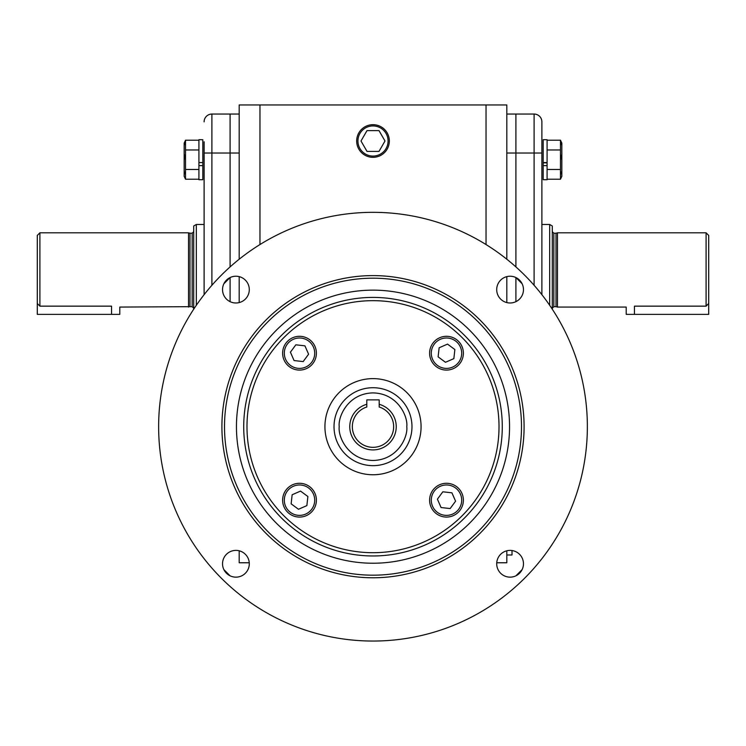 <?xml version="1.0" encoding="UTF-8"?>
<svg xmlns="http://www.w3.org/2000/svg" width="746" height="746" viewBox="0 0 746 746"><rect width="100%" height="100%" fill="white"/><g stroke="black" fill="none" stroke-linecap="round" stroke-linejoin="round"><path stroke-width="1.12" d="M522.107 283.732L515.952 277.577M230.048 277.577L223.893 283.732M246.982 426.684A126.018 126.018 0 0 0 373 552.702A126.018 126.018 0 0 0 499.018 426.684A126.018 126.018 0 0 0 373 300.666A126.018 126.018 0 0 0 246.982 426.684M158.637 426.684A214.363 214.363 0 0 0 373 641.047A214.363 214.363 0 0 0 587.363 426.684A214.363 214.363 0 0 0 373 212.33A214.363 214.363 0 0 0 158.637 426.684M222.532 563.771A13.381 13.381 0 0 1 235.913 550.389A13.381 13.381 0 0 1 249.295 563.771A13.381 13.381 0 0 1 235.913 577.152A13.381 13.381 0 0 1 222.532 563.771M222.532 289.607A13.381 13.381 0 0 1 235.913 276.225A13.381 13.381 0 0 1 249.295 289.607A13.381 13.381 0 0 1 235.913 302.988A13.381 13.381 0 0 1 222.532 289.607M496.705 289.607A13.381 13.381 0 0 1 510.087 276.225A13.381 13.381 0 0 1 523.468 289.607A13.381 13.381 0 0 1 510.087 302.988A13.381 13.381 0 0 1 496.705 289.607M496.705 563.771A13.381 13.381 0 0 1 510.087 550.389A13.381 13.381 0 0 1 523.468 563.771A13.381 13.381 0 0 1 510.087 577.152A13.381 13.381 0 0 1 496.705 563.771M224.509 426.684A148.491 148.491 0 0 0 373 575.185A148.491 148.491 0 0 0 521.491 426.684A148.491 148.491 0 0 0 373 278.193A148.491 148.491 0 0 0 224.509 426.684M373 577.777A151.093 151.093 0 0 1 221.907 426.684A151.093 151.093 0 0 1 373 275.6A151.093 151.093 0 0 1 524.093 426.684A151.093 151.093 0 0 1 373 577.777M373 563.23A136.546 136.546 0 0 1 236.454 426.684A136.546 136.546 0 0 1 373 290.147A136.546 136.546 0 0 1 509.546 426.684A136.546 136.546 0 0 1 373 563.23M324.93 426.684A48.07 48.07 0 0 1 373 378.623A48.07 48.07 0 0 1 421.07 426.684A48.07 48.07 0 0 1 373 474.754A48.07 48.07 0 0 1 324.93 426.684M223.893 569.636L230.048 575.8M515.952 575.8L522.107 569.636M411.978 426.684A38.978 38.978 0 0 1 373 465.663A38.978 38.978 0 0 1 334.022 426.684A38.978 38.978 0 0 1 373 387.715A38.978 38.978 0 0 1 411.978 426.684A38.978 38.978 0 0 0 373 387.715A38.978 38.978 0 0 0 334.022 426.684M366.808 404.295L366.808 407.008A20.627 20.627 0 0 0 373 447.32A20.627 20.627 0 0 0 379.192 407.008L379.192 404.295A23.229 23.229 0 0 1 373 449.913A23.229 23.229 0 0 1 366.808 404.295L366.808 399.875L379.192 399.875L379.192 404.295M446.49 336.306A16.888 16.888 0 0 1 463.378 353.194A16.888 16.888 0 0 1 446.49 370.081A16.888 16.888 0 0 1 429.603 353.194A16.888 16.888 0 0 1 446.49 336.306M446.49 337.994A15.2 15.2 0 0 1 461.69 353.194A15.2 15.2 0 0 1 446.49 368.393A15.2 15.2 0 0 1 431.291 353.194A15.2 15.2 0 0 1 446.49 337.994M454.864 349.529L453.857 358.621L445.474 362.286L438.116 356.858L439.133 347.776L447.507 344.111L454.864 349.529M282.622 353.194A16.888 16.888 0 0 1 299.51 336.306A16.888 16.888 0 0 1 316.397 353.194A16.888 16.888 0 0 1 299.51 370.081A16.888 16.888 0 0 1 282.622 353.194M284.31 353.194A15.2 15.2 0 0 1 299.51 337.994A15.2 15.2 0 0 1 314.709 353.194A15.2 15.2 0 0 1 299.51 368.393A15.2 15.2 0 0 1 284.31 353.194M295.845 344.82L304.928 345.836L308.592 354.21L303.174 361.577L294.083 360.56L290.418 352.177L295.845 344.82M299.51 517.071A16.888 16.888 0 0 1 282.622 500.174A16.888 16.888 0 0 1 299.51 483.287A16.888 16.888 0 0 1 316.397 500.174A16.888 16.888 0 0 1 299.51 517.071M299.51 515.374A15.2 15.2 0 0 1 284.31 500.174A15.2 15.2 0 0 1 299.51 484.975A15.2 15.2 0 0 1 314.709 500.174A15.2 15.2 0 0 1 299.51 515.374M291.136 503.839L292.143 494.757L300.526 491.092L307.884 496.51L306.867 505.602L298.493 509.266L291.136 503.839M463.378 500.174A16.888 16.888 0 0 1 446.49 517.071A16.888 16.888 0 0 1 429.603 500.174A16.888 16.888 0 0 1 446.49 483.287A16.888 16.888 0 0 1 463.378 500.174M461.69 500.174A15.2 15.2 0 0 1 446.49 515.374A15.2 15.2 0 0 1 431.291 500.174A15.2 15.2 0 0 1 446.49 484.975A15.2 15.2 0 0 1 461.69 500.174M450.155 508.558L441.072 507.541L437.408 499.167L442.826 491.8L451.917 492.817L455.582 501.191L450.155 508.558M193.718 308.247L192.16 306.681L192.16 233.209L189.978 233.209L189.978 306.681L119.798 307.072L119.798 314.374L37.3 314.374L37.3 303.473L39.902 306.149L39.902 232.817L37.3 235.41L37.3 303.473M188.524 307.072L188.524 232.817L39.902 232.817M111.546 314.374L111.546 306.149C122.185 307.156 122.185 307.156 111.546 306.149L39.902 306.149M204.115 224.471L196.319 224.471L193.718 225.973L193.718 309.18M196.319 224.471L196.319 305.31M198.912 139.707L198.912 162.563L202.809 162.563L202.809 139.707L198.912 139.698L202.809 139.707M198.912 162.842L198.912 179.721L202.809 179.721L202.809 165.631L198.912 165.631L198.912 162.563M202.809 162.861L202.809 165.631M185.521 140.211L185.521 179.217L184.169 176.317L184.169 143.12L185.521 140.211L198.912 140.211M184.626 142.654L184.309 145.088M184.626 154.804L184.309 159.709M184.626 171.906L184.309 174.34M185.521 149.965L198.912 149.965M185.521 169.463L198.912 169.463M185.521 179.217L198.912 179.217M230.094 301.654L230.094 277.559L230.094 301.654M230.094 266.909L230.094 114.045L230.094 266.909M204.115 294.679L204.115 141.777M204.115 121.84A7.796 7.796 0 0 1 211.901 114.045L239.186 114.045M259.972 244.548L259.972 104.953L239.186 104.953L239.186 259.226M239.186 276.626L239.186 302.578M239.186 550.8L239.186 562.773L249.257 562.773M259.972 104.953L486.028 104.953L486.028 244.548M506.814 153.023L515.906 153.023L515.906 266.909L515.906 114.045L506.814 114.045M515.906 277.559L515.906 301.654L515.906 277.559M496.743 562.773L506.814 562.773L506.814 550.8M506.814 302.578L506.814 276.626M506.814 259.226L506.814 104.953L486.028 104.953M506.814 554.977L512.008 554.977L512.008 550.529M561.691 142.822L560.479 140.211L547.088 140.211M547.088 162.563L547.088 139.707L543.191 139.698L543.191 162.563L547.088 162.563L547.088 165.631L543.191 165.631L543.191 179.721L547.088 179.721L547.088 162.842L543.191 162.861L543.191 165.631M561.831 143.12L561.831 176.317L560.479 179.217L547.088 179.217M561.374 171.906L561.691 174.34M561.412 155.112L561.691 159.709M561.374 142.654L561.691 145.088M560.479 179.217L560.479 169.463L547.088 169.463M560.479 169.463L560.479 149.965L547.088 149.965M560.479 149.965L560.479 140.211M389.328 141.003A16.328 16.328 0 0 1 373 157.331A16.328 16.328 0 0 1 356.672 141.003A16.328 16.328 0 0 1 373 124.675A16.328 16.328 0 0 1 389.328 141.003M388.069 141.003A15.069 15.069 0 0 1 373 156.073A15.069 15.069 0 0 1 357.931 141.003A15.069 15.069 0 0 1 373 125.934A15.069 15.069 0 0 1 388.069 141.003M378.996 130.615L367.004 130.615L360.999 141.003L367.004 151.401L378.996 151.401L385.001 141.003L378.996 130.615M534.099 114.045L515.906 114.045L515.906 153.023L534.099 153.023L534.099 114.045A7.796 7.796 0 0 1 541.885 121.84L541.885 153.023L534.099 153.023L534.099 285.27M541.885 294.679L541.885 153.023M708.7 235.41L708.7 303.473L706.098 306.149L706.098 232.817L708.7 235.41M556.022 306.681L553.84 306.681L553.84 233.209L556.022 233.209L556.022 306.681L557.476 307.072L557.476 232.817L706.098 232.817M541.885 224.471L549.681 224.471L552.282 225.973L552.282 309.18M549.681 224.471L549.681 305.31M708.7 303.473L708.7 314.374L634.454 314.374L634.454 306.149C623.815 307.156 623.815 307.156 634.454 306.149L706.098 306.149M557.476 307.072L626.202 307.072L626.202 314.374L634.454 314.374M373 555.966A129.282 129.282 0 0 0 502.282 426.684A129.282 129.282 0 0 0 373 297.412A129.282 129.282 0 0 0 243.718 426.684A129.282 129.282 0 0 0 373 555.966M406.775 426.684C408.137 436.569 398 460.002 373 460.469C348 460.002 337.863 436.569 339.225 426.684C337.863 416.809 348 393.366 373 392.909C398 393.366 408.137 416.809 406.775 426.684M204.115 153.023L211.901 153.023L211.901 114.045M211.901 285.27L211.901 153.023L239.186 153.023M192.16 306.681L189.978 306.681M192.16 233.209L193.718 231.642M189.978 233.209L188.524 232.817M547.088 139.707L543.191 139.707M553.84 233.209L552.282 231.642M556.022 233.209L557.476 232.817M553.84 306.681L552.282 308.247"/></g></svg>
